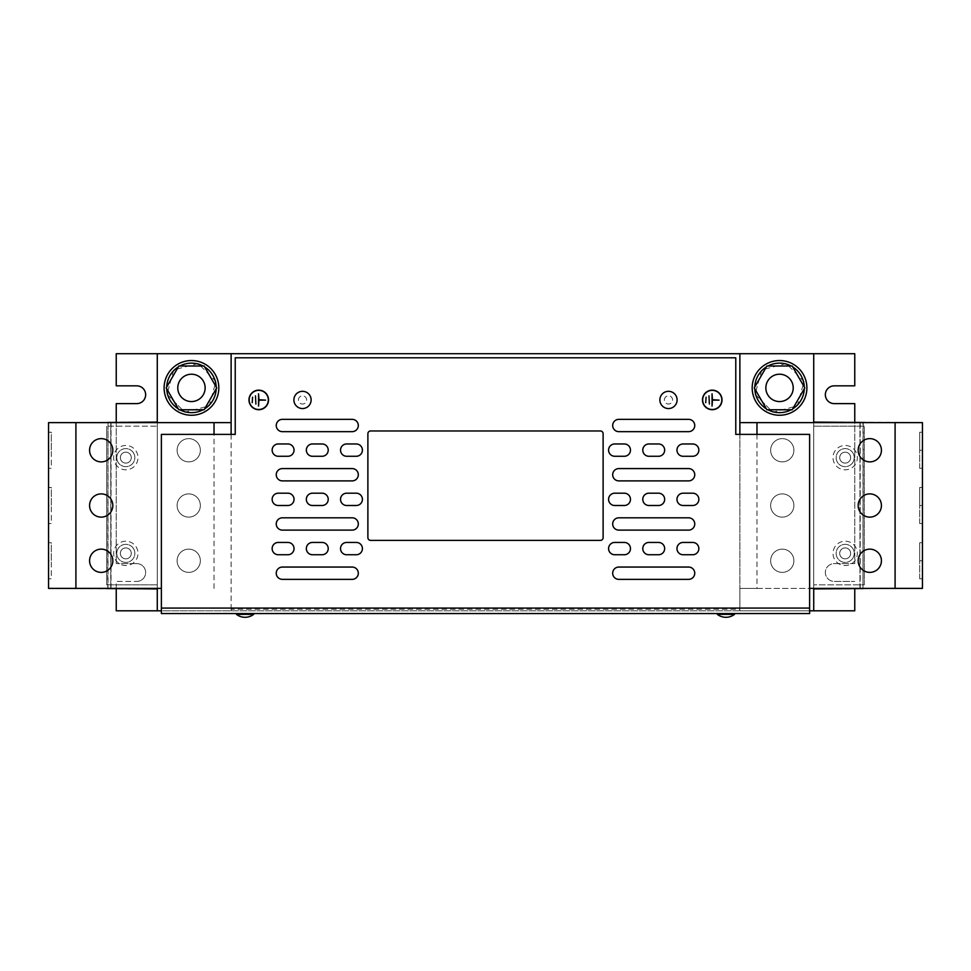 <?xml version="1.0" encoding="UTF-8"?>
<svg xmlns="http://www.w3.org/2000/svg" width="971" height="971" viewBox="0 0 971 971"><rect width="100%" height="100%" fill="white"/><g stroke="black" fill="none" stroke-linecap="round" stroke-linejoin="round"><path stroke-width="0.73" stroke-dasharray="4.86 3.64" d="M858.17 505.503A11.628 11.628 0 0 0 869.798 517.13A11.628 11.628 0 0 0 881.425 505.503A11.628 11.628 0 0 0 869.798 493.887A11.628 11.628 0 0 0 858.17 505.503M770.646 505.503A11.628 11.628 0 0 0 782.274 517.13A11.628 11.628 0 0 0 793.89 505.503A11.628 11.628 0 0 0 782.274 493.887A11.628 11.628 0 0 0 770.646 505.503A11.628 11.628 0 0 0 782.274 517.13A11.628 11.628 0 0 0 793.89 505.503A11.628 11.628 0 0 0 782.274 493.887A11.628 11.628 0 0 0 770.646 505.503M770.646 450.253A11.628 11.628 0 0 0 782.274 461.88A11.628 11.628 0 0 0 793.89 450.253A11.628 11.628 0 0 0 782.274 438.625A11.628 11.628 0 0 0 770.646 450.253A11.628 11.628 0 0 0 782.274 461.88A11.628 11.628 0 0 0 793.89 450.253A11.628 11.628 0 0 0 782.274 438.625A11.628 11.628 0 0 0 770.646 450.253M858.17 450.253A11.628 11.628 0 0 0 869.798 461.88A11.628 11.628 0 0 0 881.425 450.253A11.628 11.628 0 0 0 869.798 438.625A11.628 11.628 0 0 0 858.17 450.253M858.17 560.753A11.628 11.628 0 0 0 869.798 572.38A11.628 11.628 0 0 0 881.425 560.753A11.628 11.628 0 0 0 869.798 549.137A11.628 11.628 0 0 0 858.17 560.753M770.646 560.753A11.628 11.628 0 0 0 782.274 572.38A11.628 11.628 0 0 0 793.89 560.753A11.628 11.628 0 0 0 782.274 549.137A11.628 11.628 0 0 0 770.646 560.753A11.628 11.628 0 0 0 782.274 572.38A11.628 11.628 0 0 0 793.89 560.753A11.628 11.628 0 0 0 782.274 549.137A11.628 11.628 0 0 0 770.646 560.753M200.354 505.503A11.628 11.628 0 0 0 188.726 493.887A11.628 11.628 0 0 0 177.11 505.503A11.628 11.628 0 0 0 188.726 517.13A11.628 11.628 0 0 0 200.354 505.503A11.628 11.628 0 0 0 188.726 493.887A11.628 11.628 0 0 0 177.11 505.503A11.628 11.628 0 0 0 188.726 517.13A11.628 11.628 0 0 0 200.354 505.503M112.83 505.503A11.628 11.628 0 0 0 101.202 493.887A11.628 11.628 0 0 0 89.575 505.503A11.628 11.628 0 0 0 101.202 517.13A11.628 11.628 0 0 0 112.83 505.503M112.83 450.253A11.628 11.628 0 0 0 101.202 438.625A11.628 11.628 0 0 0 89.575 450.253A11.628 11.628 0 0 0 101.202 461.88A11.628 11.628 0 0 0 112.83 450.253M200.354 450.253A11.628 11.628 0 0 0 188.726 438.625A11.628 11.628 0 0 0 177.11 450.253A11.628 11.628 0 0 0 188.726 461.88A11.628 11.628 0 0 0 200.354 450.253A11.628 11.628 0 0 0 188.726 438.625A11.628 11.628 0 0 0 177.11 450.253A11.628 11.628 0 0 0 188.726 461.88A11.628 11.628 0 0 0 200.354 450.253M112.83 560.753A11.628 11.628 0 0 0 101.202 549.137A11.628 11.628 0 0 0 89.575 560.753A11.628 11.628 0 0 0 101.202 572.38A11.628 11.628 0 0 0 112.83 560.753M200.354 560.753A11.628 11.628 0 0 0 188.726 549.137A11.628 11.628 0 0 0 177.11 560.753A11.628 11.628 0 0 0 188.726 572.38A11.628 11.628 0 0 0 200.354 560.753A11.628 11.628 0 0 0 188.726 549.137A11.628 11.628 0 0 0 177.11 560.753A11.628 11.628 0 0 0 188.726 572.38A11.628 11.628 0 0 0 200.354 560.753M202.721 380.122A13.679 13.679 0 0 0 183.689 376.639A13.679 13.679 0 0 0 180.205 395.67A13.679 13.679 0 0 0 199.237 399.142A13.679 13.679 0 0 0 202.721 380.122M174.756 369.623L173.445 370.922A24.748 24.748 0 0 0 167.752 395.003L184.005 411.498A24.748 24.748 0 0 0 185.777 411.983L209.202 405.89L215.914 381.53L198.181 363.53L174.756 369.623A24.748 24.748 0 0 0 173.445 370.922L167.012 394.25L184.745 412.25L185.777 411.983A24.748 24.748 0 0 0 216.217 387.89A24.748 24.748 0 0 0 191.469 363.142A24.748 24.748 0 0 0 166.709 387.89A24.748 24.748 0 0 0 209.481 404.871A24.748 24.748 0 0 0 177.268 367.621A24.748 24.748 0 0 0 171.187 402.091A24.748 24.748 0 0 0 205.658 408.172A24.748 24.748 0 0 0 211.739 373.689A24.748 24.748 0 0 0 177.268 367.621M179.89 366.006A24.748 24.748 0 0 0 178.3 366.929L178.834 366.006L203.036 366.006A24.748 24.748 0 0 1 204.626 366.929L216.727 387.89L216.205 388.813A24.748 24.748 0 0 0 216.205 386.968M191.469 415.248A27.358 27.358 0 0 0 218.815 387.89A27.358 27.358 0 0 0 191.469 360.544A27.358 27.358 0 0 0 164.111 387.89A27.358 27.358 0 0 0 191.469 415.248A27.358 27.358 0 0 0 218.815 387.89A27.358 27.358 0 0 0 191.469 360.544A27.358 27.358 0 0 0 164.111 387.89A27.358 27.358 0 0 0 191.469 415.248M790.795 380.122A13.679 13.679 0 0 0 771.763 376.639A13.679 13.679 0 0 0 768.279 395.67A13.679 13.679 0 0 0 787.311 399.142A13.679 13.679 0 0 0 790.795 380.122M762.83 369.623L761.519 370.922A24.748 24.748 0 0 0 755.826 395.003L772.079 411.498A24.748 24.748 0 0 0 773.851 411.983L797.276 405.89L803.988 381.53L786.255 363.53L762.83 369.623A24.748 24.748 0 0 0 761.519 370.922L755.086 394.25L772.819 412.25L773.851 411.983A24.748 24.748 0 0 0 804.291 387.89A24.748 24.748 0 0 0 779.531 363.142A24.748 24.748 0 0 0 754.783 387.89A24.748 24.748 0 0 0 797.555 404.871A24.748 24.748 0 0 0 765.342 367.621A24.748 24.748 0 0 0 759.261 402.091A24.748 24.748 0 0 0 793.732 408.172A24.748 24.748 0 0 0 799.813 373.689A24.748 24.748 0 0 0 765.342 367.621M767.964 366.006A24.748 24.748 0 0 0 766.374 366.929L766.908 366.006L791.11 366.006A24.748 24.748 0 0 1 792.7 366.929L804.801 387.89L804.279 388.813A24.748 24.748 0 0 0 804.279 386.968M779.531 415.248A27.358 27.358 0 0 0 806.889 387.89A27.358 27.358 0 0 0 779.531 360.544A27.358 27.358 0 0 0 752.185 387.89A27.358 27.358 0 0 0 779.531 415.248A27.358 27.358 0 0 0 806.889 387.89A27.358 27.358 0 0 0 779.531 360.544A27.358 27.358 0 0 0 752.185 387.89A27.358 27.358 0 0 0 779.531 415.248M121.241 460.63A5.474 5.474 0 0 0 128.815 462.22A5.474 5.474 0 0 0 130.393 454.646A5.474 5.474 0 0 1 128.815 462.22A5.474 5.474 0 0 1 121.241 460.63A5.474 5.474 0 0 1 122.832 453.056A5.474 5.474 0 0 1 130.393 454.646A5.474 5.474 0 0 0 122.832 453.056A5.474 5.474 0 0 0 121.241 460.63M121.241 556.371A5.474 5.474 0 0 0 128.815 557.949A5.474 5.474 0 0 0 130.393 550.375A5.474 5.474 0 0 1 128.815 557.949A5.474 5.474 0 0 1 121.241 556.371A5.474 5.474 0 0 1 122.832 548.797A5.474 5.474 0 0 1 130.393 550.375A5.474 5.474 0 0 0 122.832 548.797A5.474 5.474 0 0 0 121.241 556.371M133.379 548.433A9.03 9.03 0 0 1 130.757 560.935A9.03 9.03 0 0 1 118.256 558.313A9.03 9.03 0 0 1 120.877 545.811A9.03 9.03 0 0 1 133.379 548.433A9.03 9.03 0 0 1 130.757 560.935A9.03 9.03 0 0 1 118.256 558.313A9.03 9.03 0 0 1 120.877 545.811A9.03 9.03 0 0 1 133.379 548.433M133.379 452.704A9.03 9.03 0 0 1 130.757 465.194A9.03 9.03 0 0 1 118.256 462.572A9.03 9.03 0 0 1 120.877 450.083A9.03 9.03 0 0 1 133.379 452.704A9.03 9.03 0 0 1 130.757 465.194A9.03 9.03 0 0 1 118.256 462.572A9.03 9.03 0 0 1 120.877 450.083A9.03 9.03 0 0 1 133.379 452.704M136.013 450.981A12.174 12.174 0 0 1 132.481 467.828A12.174 12.174 0 0 1 115.634 464.296A12.174 12.174 0 0 1 119.166 447.449A12.174 12.174 0 0 1 136.013 450.981A12.174 12.174 0 0 1 132.481 467.828A12.174 12.174 0 0 1 115.634 464.296A12.174 12.174 0 0 1 119.166 447.449A12.174 12.174 0 0 1 136.013 450.981M136.013 546.722A12.174 12.174 0 0 1 132.481 563.568A12.174 12.174 0 0 1 115.634 560.024A12.174 12.174 0 0 1 119.166 543.177A12.174 12.174 0 0 1 136.013 546.722A12.174 12.174 0 0 1 132.481 563.568A12.174 12.174 0 0 1 115.634 560.024A12.174 12.174 0 0 1 119.166 543.177A12.174 12.174 0 0 1 136.013 546.722M840.607 454.646A5.474 5.474 0 0 0 842.185 462.22A5.474 5.474 0 0 0 849.759 460.63A5.474 5.474 0 0 1 842.185 462.22A5.474 5.474 0 0 1 840.607 454.646A5.474 5.474 0 0 1 848.168 453.056A5.474 5.474 0 0 1 849.759 460.63A5.474 5.474 0 0 0 848.168 453.056A5.474 5.474 0 0 0 840.607 454.646M840.607 550.375A5.474 5.474 0 0 0 842.185 557.949A5.474 5.474 0 0 0 849.759 556.371A5.474 5.474 0 0 1 842.185 557.949A5.474 5.474 0 0 1 840.607 550.375A5.474 5.474 0 0 1 848.168 548.797A5.474 5.474 0 0 1 849.759 556.371A5.474 5.474 0 0 0 848.168 548.797A5.474 5.474 0 0 0 840.607 550.375M852.744 558.313A9.03 9.03 0 0 1 840.243 560.935A9.03 9.03 0 0 1 837.621 548.433A9.03 9.03 0 0 1 850.123 545.811A9.03 9.03 0 0 1 852.744 558.313A9.03 9.03 0 0 1 840.243 560.935A9.03 9.03 0 0 1 837.621 548.433A9.03 9.03 0 0 1 850.123 545.811A9.03 9.03 0 0 1 852.744 558.313M852.744 462.572A9.03 9.03 0 0 1 840.243 465.194A9.03 9.03 0 0 1 837.621 452.704A9.03 9.03 0 0 1 850.123 450.083A9.03 9.03 0 0 1 852.744 462.572A9.03 9.03 0 0 1 840.243 465.194A9.03 9.03 0 0 1 837.621 452.704A9.03 9.03 0 0 1 850.123 450.083A9.03 9.03 0 0 1 852.744 462.572M855.366 464.296A12.174 12.174 0 0 1 838.519 467.828A12.174 12.174 0 0 1 834.987 450.981A12.174 12.174 0 0 1 851.834 447.449A12.174 12.174 0 0 1 855.366 464.296A12.174 12.174 0 0 1 838.519 467.828A12.174 12.174 0 0 1 834.987 450.981A12.174 12.174 0 0 1 851.834 447.449A12.174 12.174 0 0 1 855.366 464.296M855.366 560.024A12.174 12.174 0 0 1 838.519 563.568A12.174 12.174 0 0 1 834.987 546.722A12.174 12.174 0 0 1 851.834 543.177A12.174 12.174 0 0 1 855.366 560.024A12.174 12.174 0 0 1 838.519 563.568A12.174 12.174 0 0 1 834.987 546.722A12.174 12.174 0 0 1 851.834 543.177A12.174 12.174 0 0 1 855.366 560.024M734.537 613.551L717.314 613.551L734.537 613.551M717.314 614.364L734.537 614.364M253.686 613.551L236.463 613.551L253.686 613.551M236.463 614.364L253.686 614.364M298.413 399.931A4.102 4.102 0 0 1 302.515 395.828A4.102 4.102 0 0 1 306.618 399.931A4.102 4.102 0 0 1 302.515 404.033A4.102 4.102 0 0 1 298.413 399.931A4.102 4.102 0 0 1 302.515 395.828A4.102 4.102 0 0 1 306.618 399.931A4.102 4.102 0 0 1 302.515 404.033A4.102 4.102 0 0 1 298.413 399.931M311.133 399.931A8.618 8.618 0 0 0 302.515 391.313A8.618 8.618 0 0 0 293.897 399.931A8.618 8.618 0 0 0 302.515 408.548A8.618 8.618 0 0 0 311.133 399.931M664.382 399.931A4.102 4.102 0 0 1 668.485 395.828A4.102 4.102 0 0 1 672.587 399.931A4.102 4.102 0 0 1 668.485 404.033A4.102 4.102 0 0 1 664.382 399.931A4.102 4.102 0 0 1 668.485 395.828A4.102 4.102 0 0 1 672.587 399.931A4.102 4.102 0 0 1 668.485 404.033A4.102 4.102 0 0 1 664.382 399.931M677.103 399.931A8.618 8.618 0 0 0 668.485 391.313A8.618 8.618 0 0 0 659.867 399.931A8.618 8.618 0 0 0 668.485 408.548A8.618 8.618 0 0 0 677.103 399.931M712.253 390.148A9.783 9.783 0 0 0 702.47 399.931A9.783 9.783 0 0 0 712.253 409.701A9.783 9.783 0 0 0 722.023 399.931A9.783 9.783 0 0 0 712.253 390.148M712.253 409.495A9.576 9.576 0 0 0 721.829 399.931A9.576 9.576 0 0 0 712.253 390.354A9.576 9.576 0 0 0 702.676 399.931A9.576 9.576 0 0 0 712.253 409.495M258.747 390.148A9.783 9.783 0 0 0 248.977 399.931A9.783 9.783 0 0 0 258.747 409.701A9.783 9.783 0 0 0 268.53 399.931A9.783 9.783 0 0 0 258.747 390.148M258.747 409.495A9.576 9.576 0 0 0 268.324 399.931A9.576 9.576 0 0 0 258.747 390.354A9.576 9.576 0 0 0 249.171 399.931A9.576 9.576 0 0 0 258.747 409.495M603.112 537.643L603.112 433.709A2.731 2.731 0 0 0 600.381 430.966L370.619 430.966A2.731 2.731 0 0 0 367.888 433.709L367.888 537.643A2.731 2.731 0 0 0 370.619 540.386L600.381 540.386A2.731 2.731 0 0 0 603.112 537.643M157.278 422.082L157.278 588.936L157.278 426.184L106.676 426.184L157.278 426.184L157.278 422.082L108.036 422.082L107.769 588.39L110.779 588.39L110.779 422.628L110.779 588.39L157.278 588.39L157.278 422.628L231.122 422.628L231.122 610.808L161.38 610.808L161.38 613.551L161.38 608.077L809.62 608.077L809.62 434.389L735.775 434.389L735.775 357.801L235.225 357.801L235.225 434.389L161.38 434.389L161.38 608.077M157.278 353.699L157.278 610.808M106.676 584.833L157.278 584.833L106.676 584.833L106.676 426.184L106.676 584.833M111.046 422.082L111.046 588.936L97.1 588.39M231.122 353.699L231.122 422.628M813.722 588.936L813.722 422.082L813.722 588.936L862.964 588.936L863.231 422.628L813.722 422.628L813.722 588.39L739.878 588.39L739.878 610.808L739.878 609.266L231.122 609.266L231.122 610.808L161.38 610.808L809.62 610.808L739.878 610.808L809.62 610.808L809.62 613.551L809.62 608.077M756.967 434.389L756.967 588.39L739.878 588.39L739.878 353.699M739.878 434.389L739.878 609.266M813.722 353.699L813.722 610.808M859.954 588.936L859.954 584.833L864.324 584.833L864.324 426.184L813.722 426.184L864.324 426.184L864.324 584.833L813.722 584.833L859.954 584.833L859.954 422.082L873.9 422.628M231.122 434.389L231.122 609.266M116.241 588.936L116.241 581.411L136.753 581.411L116.241 581.411L116.241 610.808L854.759 610.808L854.759 588.936M116.241 422.082L116.241 563.629L116.241 403.62L136.753 403.62A8.885 8.885 0 0 0 145.65 394.736A8.885 8.885 0 0 0 136.753 385.839L116.241 385.839L116.241 353.699L854.759 353.699L854.759 385.839L834.247 385.839A8.885 8.885 0 0 0 825.35 394.736A8.885 8.885 0 0 0 834.247 403.62L854.759 403.62L854.759 563.629L834.247 563.629A8.885 8.885 0 0 0 825.35 572.514A8.885 8.885 0 0 0 834.247 581.411L854.759 581.411L834.247 581.411A8.885 8.885 0 0 1 825.35 572.514A8.885 8.885 0 0 1 834.247 563.629L854.759 563.629L854.759 422.082M136.753 563.629L116.241 563.629L136.753 563.629A8.885 8.885 0 0 1 145.65 572.514A8.885 8.885 0 0 1 136.753 581.411A8.885 8.885 0 0 0 145.65 572.514A8.885 8.885 0 0 0 136.753 563.629M157.278 588.39L161.38 588.39M813.722 422.628L739.878 422.628M809.62 613.551L161.38 613.551M356.26 505.503A6.154 6.154 0 0 0 362.414 499.349A6.154 6.154 0 0 0 356.26 493.195L346.683 493.195A6.154 6.154 0 0 0 340.53 499.349A6.154 6.154 0 0 0 346.683 505.503L356.26 505.503M624.317 505.503A6.154 6.154 0 0 0 630.47 499.349A6.154 6.154 0 0 0 624.317 493.195L614.74 493.195A6.154 6.154 0 0 0 608.586 499.349A6.154 6.154 0 0 0 614.74 505.503L624.317 505.503M658.508 505.503A6.154 6.154 0 0 0 664.662 499.349A6.154 6.154 0 0 0 658.508 493.195L648.931 493.195A6.154 6.154 0 0 0 642.778 499.349A6.154 6.154 0 0 0 648.931 505.503L658.508 505.503M692.699 505.503A6.154 6.154 0 0 0 698.853 499.349A6.154 6.154 0 0 0 692.699 493.195L683.123 493.195A6.154 6.154 0 0 0 676.969 499.349A6.154 6.154 0 0 0 683.123 505.503L692.699 505.503M287.877 456.273A6.154 6.154 0 0 0 294.031 450.119A6.154 6.154 0 0 0 287.877 443.965L278.301 443.965A6.154 6.154 0 0 0 272.147 450.119A6.154 6.154 0 0 0 278.301 456.273L287.877 456.273M322.069 456.273A6.154 6.154 0 0 0 328.222 450.119A6.154 6.154 0 0 0 322.069 443.965L312.492 443.965A6.154 6.154 0 0 0 306.338 450.119A6.154 6.154 0 0 0 312.492 456.273L322.069 456.273M356.26 456.273A6.154 6.154 0 0 0 362.414 450.119A6.154 6.154 0 0 0 356.26 443.965L346.683 443.965A6.154 6.154 0 0 0 340.53 450.119A6.154 6.154 0 0 0 346.683 456.273L356.26 456.273M624.317 456.273A6.154 6.154 0 0 0 630.47 450.119A6.154 6.154 0 0 0 624.317 443.965L614.74 443.965A6.154 6.154 0 0 0 608.586 450.119A6.154 6.154 0 0 0 614.74 456.273L624.317 456.273M352.157 530.117A6.154 6.154 0 0 0 358.311 523.964A6.154 6.154 0 0 0 352.157 517.81L282.415 517.81A6.154 6.154 0 0 0 276.25 523.964A6.154 6.154 0 0 0 282.415 530.117L352.157 530.117M688.585 431.658A6.154 6.154 0 0 0 694.75 425.504A6.154 6.154 0 0 0 688.585 419.351L618.843 419.351A6.154 6.154 0 0 0 612.689 425.504A6.154 6.154 0 0 0 618.843 431.658L688.585 431.658M688.585 480.888A6.154 6.154 0 0 0 694.75 474.734A6.154 6.154 0 0 0 688.585 468.58L618.843 468.58A6.154 6.154 0 0 0 612.689 474.734A6.154 6.154 0 0 0 618.843 480.888L688.585 480.888M688.585 530.117A6.154 6.154 0 0 0 694.75 523.964A6.154 6.154 0 0 0 688.585 517.81L618.843 517.81A6.154 6.154 0 0 0 612.689 523.964A6.154 6.154 0 0 0 618.843 530.117L688.585 530.117M352.157 480.888A6.154 6.154 0 0 0 358.311 474.734A6.154 6.154 0 0 0 352.157 468.58L282.415 468.58A6.154 6.154 0 0 0 276.25 474.734A6.154 6.154 0 0 0 282.415 480.888L352.157 480.888M352.157 431.658A6.154 6.154 0 0 0 358.311 425.504A6.154 6.154 0 0 0 352.157 419.351L282.415 419.351A6.154 6.154 0 0 0 276.25 425.504A6.154 6.154 0 0 0 282.415 431.658L352.157 431.658M692.699 456.273A6.154 6.154 0 0 0 698.853 450.119A6.154 6.154 0 0 0 692.699 443.965L683.123 443.965A6.154 6.154 0 0 0 676.969 450.119A6.154 6.154 0 0 0 683.123 456.273L692.699 456.273M658.508 456.273A6.154 6.154 0 0 0 664.662 450.119A6.154 6.154 0 0 0 658.508 443.965L648.931 443.965A6.154 6.154 0 0 0 642.778 450.119A6.154 6.154 0 0 0 648.931 456.273L658.508 456.273M287.877 554.744A6.154 6.154 0 0 0 294.031 548.591A6.154 6.154 0 0 0 287.877 542.437L278.301 542.437A6.154 6.154 0 0 0 272.147 548.591A6.154 6.154 0 0 0 278.301 554.744L287.877 554.744M322.069 554.744A6.154 6.154 0 0 0 328.222 548.591A6.154 6.154 0 0 0 322.069 542.437L312.492 542.437A6.154 6.154 0 0 0 306.338 548.591A6.154 6.154 0 0 0 312.492 554.744L322.069 554.744M356.26 554.744A6.154 6.154 0 0 0 362.414 548.591A6.154 6.154 0 0 0 356.26 542.437L346.683 542.437A6.154 6.154 0 0 0 340.53 548.591A6.154 6.154 0 0 0 346.683 554.744L356.26 554.744M624.317 554.744A6.154 6.154 0 0 0 630.47 548.591A6.154 6.154 0 0 0 624.317 542.437L614.74 542.437A6.154 6.154 0 0 0 608.586 548.591A6.154 6.154 0 0 0 614.74 554.744L624.317 554.744M658.508 554.744A6.154 6.154 0 0 0 664.662 548.591A6.154 6.154 0 0 0 658.508 542.437L648.931 542.437A6.154 6.154 0 0 0 642.778 548.591A6.154 6.154 0 0 0 648.931 554.744L658.508 554.744M692.699 554.744A6.154 6.154 0 0 0 698.853 548.591A6.154 6.154 0 0 0 692.699 542.437L683.123 542.437A6.154 6.154 0 0 0 676.969 548.591A6.154 6.154 0 0 0 683.123 554.744L692.699 554.744M287.877 505.503A6.154 6.154 0 0 0 294.031 499.349A6.154 6.154 0 0 0 287.877 493.195L278.301 493.195A6.154 6.154 0 0 0 272.147 499.349A6.154 6.154 0 0 0 278.301 505.503L287.877 505.503M322.069 505.503A6.154 6.154 0 0 0 328.222 499.349A6.154 6.154 0 0 0 322.069 493.195L312.492 493.195A6.154 6.154 0 0 0 306.338 499.349A6.154 6.154 0 0 0 312.492 505.503L322.069 505.503M352.157 579.359A6.154 6.154 0 0 0 358.311 573.206A6.154 6.154 0 0 0 352.157 567.052L282.415 567.052A6.154 6.154 0 0 0 276.25 573.206A6.154 6.154 0 0 0 282.415 579.359L352.157 579.359M688.585 579.359A6.154 6.154 0 0 0 694.75 573.206A6.154 6.154 0 0 0 688.585 567.052L618.843 567.052A6.154 6.154 0 0 0 612.689 573.206A6.154 6.154 0 0 0 618.843 579.359L688.585 579.359M265.593 400.137L258.954 399.724L258.541 393.777L258.541 406.084L258.954 400.137L265.593 400.137M255.47 395.828L255.883 404.033L255.47 395.828M252.594 402.662L252.181 397.188L252.594 402.662M719.086 400.137L712.459 399.724L712.046 393.777L712.046 406.084L712.459 400.137L719.086 400.137M708.964 395.828L709.376 404.033L708.964 395.828M706.099 402.662L705.686 397.188L706.099 402.662M860.221 422.628L860.221 588.39L873.9 588.39M863.231 588.936L860.221 588.936L862.964 588.936L862.964 422.082L922.45 422.628L922.45 588.39L863.231 588.39M922.45 505.503L922.45 523.563L922.45 505.503L919.719 505.503L919.719 487.454L922.45 487.454L919.719 487.454L919.719 523.563L922.45 523.563L919.719 523.563L919.719 505.503M860.221 588.936L860.221 422.082L862.964 422.082L860.221 422.082M813.722 422.082L859.954 422.082M922.45 450.253L922.45 468.313L922.45 450.253L919.719 450.253L919.719 432.204L922.45 432.204L919.719 432.204L919.719 468.313L922.45 468.313L919.719 468.313L919.719 450.253M860.221 588.39L813.722 588.39M756.967 588.39L809.62 588.39M922.45 560.753L922.45 578.813L922.45 560.753L919.719 560.753L919.719 542.704L922.45 542.704L919.719 542.704L919.719 578.813L922.45 578.813L919.719 578.813L919.719 560.753M214.033 588.39L214.033 434.389M48.55 505.503L48.55 523.563L48.55 487.454L48.55 505.503L51.281 505.503L51.281 523.563L48.55 523.563L51.281 523.563L51.281 487.454L48.55 487.454L51.281 487.454L51.281 505.503M107.769 422.082L110.779 422.082L108.036 422.082L108.036 588.936L48.55 588.39L48.55 422.628L97.1 422.628M110.779 588.936L108.036 588.936L110.779 588.936M157.278 588.936L111.046 588.936M157.278 422.628L107.769 422.628M48.55 450.253L48.55 468.313L48.55 432.204L48.55 450.253L51.281 450.253L51.281 468.313L48.55 468.313L51.281 468.313L51.281 432.204L48.55 432.204L51.281 432.204L51.281 450.253M48.55 560.753L48.55 578.813L48.55 542.704L48.55 560.753L51.281 560.753L51.281 578.813L48.55 578.813L51.281 578.813L51.281 542.704L48.55 542.704L51.281 542.704L51.281 560.753M755.086 394.25L755.826 395.003A24.748 24.748 0 0 0 772.079 411.498L772.819 412.25L797.276 405.89L803.988 381.53L786.255 363.53L761.798 369.89L755.086 394.25M791.11 366.006L792.7 366.929M754.273 387.89L754.795 386.968A24.748 24.748 0 0 0 754.795 388.813L754.273 387.89M766.908 409.774L766.374 408.852A24.748 24.748 0 0 0 767.964 409.774L766.908 409.774M804.279 388.813L792.166 409.774L767.964 409.774M754.795 386.968L766.374 366.929M766.374 408.852L754.795 388.813M791.11 409.774A24.748 24.748 0 0 0 792.7 408.852M167.012 394.25L167.752 395.003A24.748 24.748 0 0 0 184.005 411.498L184.745 412.25L209.202 405.89L215.914 381.53L198.181 363.53L173.724 369.89L167.012 394.25M203.036 366.006L204.626 366.929M166.199 387.89L166.721 386.968A24.748 24.748 0 0 0 166.721 388.813L166.199 387.89M178.834 409.774L178.3 408.852A24.748 24.748 0 0 0 179.89 409.774L178.834 409.774M216.205 388.813L204.092 409.774L179.89 409.774M166.721 386.968L178.3 366.929M178.3 408.852L166.721 388.813M203.036 409.774A24.748 24.748 0 0 0 204.626 408.852M859.954 588.39L859.954 422.628M111.046 422.628L111.046 588.39"/><path stroke-width="1.46" d="M858.17 505.503A11.628 11.628 0 0 0 869.798 517.13A11.628 11.628 0 0 0 881.425 505.503A11.628 11.628 0 0 0 869.798 493.887A11.628 11.628 0 0 0 858.17 505.503M858.17 450.253A11.628 11.628 0 0 0 869.798 461.88A11.628 11.628 0 0 0 881.425 450.253A11.628 11.628 0 0 0 869.798 438.625A11.628 11.628 0 0 0 858.17 450.253M858.17 560.753A11.628 11.628 0 0 0 869.798 572.38A11.628 11.628 0 0 0 881.425 560.753A11.628 11.628 0 0 0 869.798 549.137A11.628 11.628 0 0 0 858.17 560.753M112.83 505.503A11.628 11.628 0 0 0 101.202 493.887A11.628 11.628 0 0 0 89.575 505.503A11.628 11.628 0 0 0 101.202 517.13A11.628 11.628 0 0 0 112.83 505.503M112.83 450.253A11.628 11.628 0 0 0 101.202 438.625A11.628 11.628 0 0 0 89.575 450.253A11.628 11.628 0 0 0 101.202 461.88A11.628 11.628 0 0 0 112.83 450.253M112.83 560.753A11.628 11.628 0 0 0 101.202 549.137A11.628 11.628 0 0 0 89.575 560.753A11.628 11.628 0 0 0 101.202 572.38A11.628 11.628 0 0 0 112.83 560.753M180.205 395.67A13.679 13.679 0 0 1 183.689 376.639A13.679 13.679 0 0 1 202.721 380.122A13.679 13.679 0 0 1 199.237 399.142A13.679 13.679 0 0 1 180.205 395.67M178.3 366.929A24.748 24.748 0 0 0 166.721 386.968M203.036 366.006A24.748 24.748 0 0 0 179.89 366.006M216.205 386.968A24.748 24.748 0 0 0 204.626 366.929M204.626 408.852A24.748 24.748 0 0 0 216.205 388.813M191.469 415.248A27.358 27.358 0 0 0 218.815 387.89A27.358 27.358 0 0 0 191.469 360.544A27.358 27.358 0 0 0 164.111 387.89A27.358 27.358 0 0 0 191.469 415.248M768.279 395.67A13.679 13.679 0 0 1 771.763 376.639A13.679 13.679 0 0 1 790.795 380.122A13.679 13.679 0 0 1 787.311 399.142A13.679 13.679 0 0 1 768.279 395.67M766.374 366.929A24.748 24.748 0 0 0 754.795 386.968M791.11 366.006A24.748 24.748 0 0 0 767.964 366.006M804.279 386.968A24.748 24.748 0 0 0 792.7 366.929M792.7 408.852A24.748 24.748 0 0 0 804.279 388.813M779.531 415.248A27.358 27.358 0 0 0 806.889 387.89A27.358 27.358 0 0 0 779.531 360.544A27.358 27.358 0 0 0 752.185 387.89A27.358 27.358 0 0 0 779.531 415.248M717.314 613.551L717.314 614.364A14.128 14.128 0 0 0 734.537 614.364L717.314 614.364M734.537 613.551L734.537 614.364M236.463 613.551L236.463 614.364A14.128 14.128 0 0 0 253.686 614.364L236.463 614.364M253.686 613.551L253.686 614.364M302.515 391.313A8.618 8.618 0 0 0 293.897 399.931A8.618 8.618 0 0 0 302.515 408.548A8.618 8.618 0 0 0 311.133 399.931A8.618 8.618 0 0 0 302.515 391.313M668.485 391.313A8.618 8.618 0 0 0 659.867 399.931A8.618 8.618 0 0 0 668.485 408.548A8.618 8.618 0 0 0 677.103 399.931A8.618 8.618 0 0 0 668.485 391.313M712.253 390.148A9.783 9.783 0 0 0 702.47 399.931A9.783 9.783 0 0 0 712.253 409.701A9.783 9.783 0 0 0 722.023 399.931A9.783 9.783 0 0 0 712.253 390.148M712.253 409.495A9.576 9.576 0 0 0 721.829 399.931A9.576 9.576 0 0 0 712.253 390.354A9.576 9.576 0 0 0 702.676 399.931A9.576 9.576 0 0 0 712.253 409.495M258.747 390.148A9.783 9.783 0 0 0 248.977 399.931A9.783 9.783 0 0 0 258.747 409.701A9.783 9.783 0 0 0 268.53 399.931A9.783 9.783 0 0 0 258.747 390.148M258.747 409.495A9.576 9.576 0 0 0 268.324 399.931A9.576 9.576 0 0 0 258.747 390.354A9.576 9.576 0 0 0 249.171 399.931A9.576 9.576 0 0 0 258.747 409.495M603.112 537.643L603.112 433.709A2.731 2.731 0 0 0 600.381 430.966L370.619 430.966A2.731 2.731 0 0 0 367.888 433.709L367.888 537.643A2.731 2.731 0 0 0 370.619 540.386L600.381 540.386A2.731 2.731 0 0 0 603.112 537.643M854.759 422.082L854.759 403.62L834.247 403.62A8.885 8.885 0 0 1 825.35 394.736A8.885 8.885 0 0 1 834.247 385.839L854.759 385.839L854.759 353.699L157.278 353.699L157.278 422.628M157.278 588.39L157.278 610.808L116.241 610.808L116.241 588.936M739.878 353.699L739.878 434.389M813.722 588.39L813.722 610.808L809.62 610.808M813.722 353.699L813.722 422.628M231.122 353.699L231.122 434.389M161.38 610.808L157.278 610.808M854.759 588.936L854.759 610.808L813.722 610.808M157.278 353.699L116.241 353.699L116.241 385.839L136.753 385.839A8.885 8.885 0 0 1 145.65 394.736A8.885 8.885 0 0 1 136.753 403.62L116.241 403.62L116.241 422.082M809.62 608.077L809.62 613.551L161.38 613.551L161.38 608.077L809.62 608.077L809.62 434.389L735.775 434.389L735.775 357.801L235.225 357.801L235.225 434.389L161.38 434.389L161.38 608.077M346.683 493.195L356.26 493.195A6.154 6.154 0 0 1 362.414 499.349A6.154 6.154 0 0 1 356.26 505.503L346.683 505.503A6.154 6.154 0 0 1 340.53 499.349A6.154 6.154 0 0 1 346.683 493.195M614.74 493.195L624.317 493.195A6.154 6.154 0 0 1 630.47 499.349A6.154 6.154 0 0 1 624.317 505.503L614.74 505.503A6.154 6.154 0 0 1 608.586 499.349A6.154 6.154 0 0 1 614.74 493.195M648.931 493.195L658.508 493.195A6.154 6.154 0 0 1 664.662 499.349A6.154 6.154 0 0 1 658.508 505.503L648.931 505.503A6.154 6.154 0 0 1 642.778 499.349A6.154 6.154 0 0 1 648.931 493.195M683.123 493.195L692.699 493.195A6.154 6.154 0 0 1 698.853 499.349A6.154 6.154 0 0 1 692.699 505.503L683.123 505.503A6.154 6.154 0 0 1 676.969 499.349A6.154 6.154 0 0 1 683.123 493.195M278.301 443.965L287.877 443.965A6.154 6.154 0 0 1 294.031 450.119A6.154 6.154 0 0 1 287.877 456.273L278.301 456.273A6.154 6.154 0 0 1 272.147 450.119A6.154 6.154 0 0 1 278.301 443.965M312.492 443.965L322.069 443.965A6.154 6.154 0 0 1 328.222 450.119A6.154 6.154 0 0 1 322.069 456.273L312.492 456.273A6.154 6.154 0 0 1 306.338 450.119A6.154 6.154 0 0 1 312.492 443.965M346.683 443.965L356.26 443.965A6.154 6.154 0 0 1 362.414 450.119A6.154 6.154 0 0 1 356.26 456.273L346.683 456.273A6.154 6.154 0 0 1 340.53 450.119A6.154 6.154 0 0 1 346.683 443.965M614.74 443.965L624.317 443.965A6.154 6.154 0 0 1 630.47 450.119A6.154 6.154 0 0 1 624.317 456.273L614.74 456.273A6.154 6.154 0 0 1 608.586 450.119A6.154 6.154 0 0 1 614.74 443.965M282.415 517.81L352.157 517.81A6.154 6.154 0 0 1 358.311 523.964A6.154 6.154 0 0 1 352.157 530.117L282.415 530.117A6.154 6.154 0 0 1 276.25 523.964A6.154 6.154 0 0 1 282.415 517.81M618.843 419.351L688.585 419.351A6.154 6.154 0 0 1 694.75 425.504A6.154 6.154 0 0 1 688.585 431.658L618.843 431.658A6.154 6.154 0 0 1 612.689 425.504A6.154 6.154 0 0 1 618.843 419.351M618.843 468.58L688.585 468.58A6.154 6.154 0 0 1 694.75 474.734A6.154 6.154 0 0 1 688.585 480.888L618.843 480.888A6.154 6.154 0 0 1 612.689 474.734A6.154 6.154 0 0 1 618.843 468.58M618.843 517.81L688.585 517.81A6.154 6.154 0 0 1 694.75 523.964A6.154 6.154 0 0 1 688.585 530.117L618.843 530.117A6.154 6.154 0 0 1 612.689 523.964A6.154 6.154 0 0 1 618.843 517.81M282.415 468.58L352.157 468.58A6.154 6.154 0 0 1 358.311 474.734A6.154 6.154 0 0 1 352.157 480.888L282.415 480.888A6.154 6.154 0 0 1 276.25 474.734A6.154 6.154 0 0 1 282.415 468.58M282.415 419.351L352.157 419.351A6.154 6.154 0 0 1 358.311 425.504A6.154 6.154 0 0 1 352.157 431.658L282.415 431.658A6.154 6.154 0 0 1 276.25 425.504A6.154 6.154 0 0 1 282.415 419.351M683.123 443.965L692.699 443.965A6.154 6.154 0 0 1 698.853 450.119A6.154 6.154 0 0 1 692.699 456.273L683.123 456.273A6.154 6.154 0 0 1 676.969 450.119A6.154 6.154 0 0 1 683.123 443.965M648.931 443.965L658.508 443.965A6.154 6.154 0 0 1 664.662 450.119A6.154 6.154 0 0 1 658.508 456.273L648.931 456.273A6.154 6.154 0 0 1 642.778 450.119A6.154 6.154 0 0 1 648.931 443.965M278.301 542.437L287.877 542.437A6.154 6.154 0 0 1 294.031 548.591A6.154 6.154 0 0 1 287.877 554.744L278.301 554.744A6.154 6.154 0 0 1 272.147 548.591A6.154 6.154 0 0 1 278.301 542.437M312.492 542.437L322.069 542.437A6.154 6.154 0 0 1 328.222 548.591A6.154 6.154 0 0 1 322.069 554.744L312.492 554.744A6.154 6.154 0 0 1 306.338 548.591A6.154 6.154 0 0 1 312.492 542.437M346.683 542.437L356.26 542.437A6.154 6.154 0 0 1 362.414 548.591A6.154 6.154 0 0 1 356.26 554.744L346.683 554.744A6.154 6.154 0 0 1 340.53 548.591A6.154 6.154 0 0 1 346.683 542.437M614.74 542.437L624.317 542.437A6.154 6.154 0 0 1 630.47 548.591A6.154 6.154 0 0 1 624.317 554.744L614.74 554.744A6.154 6.154 0 0 1 608.586 548.591A6.154 6.154 0 0 1 614.74 542.437M648.931 542.437L658.508 542.437A6.154 6.154 0 0 1 664.662 548.591A6.154 6.154 0 0 1 658.508 554.744L648.931 554.744A6.154 6.154 0 0 1 642.778 548.591A6.154 6.154 0 0 1 648.931 542.437M683.123 542.437L692.699 542.437A6.154 6.154 0 0 1 698.853 548.591A6.154 6.154 0 0 1 692.699 554.744L683.123 554.744A6.154 6.154 0 0 1 676.969 548.591A6.154 6.154 0 0 1 683.123 542.437M278.301 493.195L287.877 493.195A6.154 6.154 0 0 1 294.031 499.349A6.154 6.154 0 0 1 287.877 505.503L278.301 505.503A6.154 6.154 0 0 1 272.147 499.349A6.154 6.154 0 0 1 278.301 493.195M312.492 493.195L322.069 493.195A6.154 6.154 0 0 1 328.222 499.349A6.154 6.154 0 0 1 322.069 505.503L312.492 505.503A6.154 6.154 0 0 1 306.338 499.349A6.154 6.154 0 0 1 312.492 493.195M282.415 567.052L352.157 567.052A6.154 6.154 0 0 1 358.311 573.206A6.154 6.154 0 0 1 352.157 579.359L282.415 579.359A6.154 6.154 0 0 1 276.25 573.206A6.154 6.154 0 0 1 282.415 567.052M618.843 567.052L688.585 567.052A6.154 6.154 0 0 1 694.75 573.206A6.154 6.154 0 0 1 688.585 579.359L618.843 579.359A6.154 6.154 0 0 1 612.689 573.206A6.154 6.154 0 0 1 618.843 567.052M255.47 395.828L255.883 404.033L255.47 395.828M265.593 400.137L258.954 399.724L258.541 393.777L258.541 406.084L258.954 400.137L265.593 400.137M252.594 397.188L252.181 402.662L252.594 397.188M708.964 395.828L709.376 404.033L708.964 395.828M719.086 400.137L712.459 399.724L712.046 393.777L712.046 406.084L712.459 400.137L719.086 400.137M706.099 397.188L705.686 402.662L706.099 397.188M739.878 422.628L922.45 422.628L922.45 588.39L809.62 588.39M895.092 422.628L895.092 588.39M813.722 422.082L873.9 422.628M813.722 588.936L873.9 588.39M756.967 422.628L756.967 434.389M161.38 588.39L48.55 588.39L48.55 422.628L231.122 422.628M75.908 588.39L75.908 422.628M157.278 588.936L97.1 588.39M157.278 422.082L97.1 422.628M214.033 434.389L214.033 422.628M804.801 387.89L792.166 409.774L766.908 409.774L754.273 387.89L766.908 366.006L792.166 366.006L804.801 387.89M767.964 409.774A24.748 24.748 0 0 0 791.11 409.774M754.795 388.813A24.748 24.748 0 0 0 766.374 408.852M765.342 367.621A24.748 24.748 0 0 0 762.83 369.623M216.727 387.89L204.092 409.774L178.834 409.774L166.199 387.89L178.834 366.006L204.092 366.006L216.727 387.89M179.89 409.774A24.748 24.748 0 0 0 203.036 409.774M166.721 388.813A24.748 24.748 0 0 0 178.3 408.852M177.268 367.621A24.748 24.748 0 0 0 174.756 369.623"/></g></svg>
